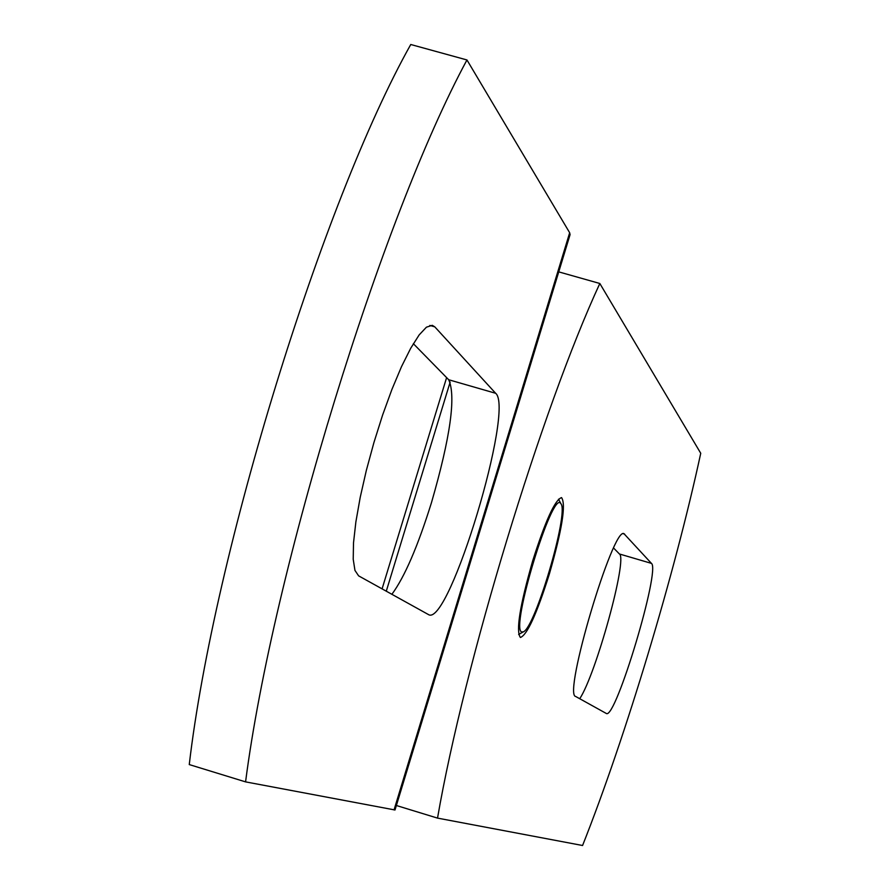 <?xml version="1.0" encoding="UTF-8"?>
<svg xmlns="http://www.w3.org/2000/svg" width="890" height="890" viewBox="0 0 890 890"><rect width="100%" height="100%" fill="white"/><g stroke="black" fill="none" stroke-linecap="round" stroke-linejoin="round"><path stroke-width="1.33" d="M358.614 575.852L428.891 614.812C449.673 624.98 514.843 408.466 495.641 393.28L434.787 326.853L432.262 325.317L426.444 327.175L419.157 334.918L410.713 348.257L401.501 366.647L391.989 389.253L382.633 414.951L373.945 442.475L366.335 470.409L360.216 497.332L355.878 521.885L353.508 542.856L353.219 559.265L354.954 570.412L358.614 575.852M245.573 781.876L189.259 764.577C213.945 553.502 322.836 201.007 410.757 44.5L466.961 59.964L569.667 232.746L570.067 234.671L395.015 809.989L245.573 781.876C272.852 571.091 381.688 217.605 466.961 59.964M391.867 594.331C404.561 577.12 417.777 546.516 431.505 502.527C450.407 437.09 456.136 396.161 448.694 379.741L413.349 343.674M579.735 698.728C596.044 674.097 627.817 558.519 619.44 553.992L613.611 548.04M396.373 805.506L437.524 818.11C464.18 663.84 541.743 408.933 599.827 283.487L700.741 453.266C674.731 573.872 625.703 736.809 582.572 845.5L437.524 818.11M558.742 271.873L599.827 283.487M532.71 560.767C519.849 605.656 515.744 631.221 520.394 637.474C527.103 635.093 536.737 613.989 549.319 574.161C562.091 529.75 566.173 504.23 561.557 497.599C555.037 499.668 545.425 520.717 532.71 560.767M651.447 563.381L623.979 533.7C613.232 525.823 562.936 694.957 575.607 696.436L606.402 713.524C615.691 719.476 660.725 569.288 651.447 563.381L619.44 553.992M560.644 503.373L561.023 503.874C568.933 513.219 535.257 627.65 523.365 631.833L521.662 631.944C510.159 628.807 552.201 490.245 560.644 503.373M569.667 232.746L394.048 809.911M386.271 591.227L450.162 382.032M429.826 325.428L434.787 326.853M495.641 393.28L448.694 379.741M623.289 533.722L624.635 534.111M446.613 377.616L382.077 588.891M561.023 503.874L558.519 499.212M523.365 631.833L518.636 634.448"/></g></svg>
